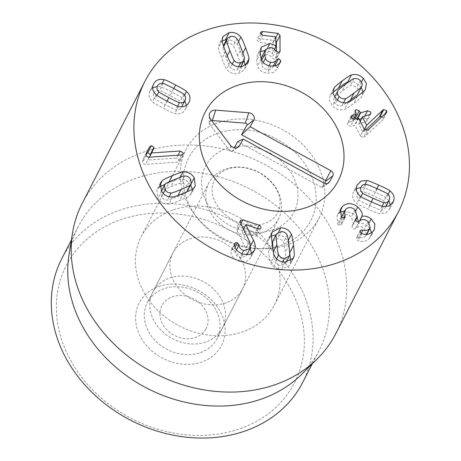 <?xml version="1.0" encoding="UTF-8"?>
<svg xmlns="http://www.w3.org/2000/svg" width="461" height="461" viewBox="0 0 461 461"><rect width="100%" height="100%" fill="white"/><g stroke="black" fill="none" stroke-linecap="round" stroke-linejoin="round"><path stroke-width="0.35" stroke-dasharray="2.31 1.73" d="M357.932 93.727C359.027 91.751 358.606 89.768 356.67 87.774C354.74 85.827 352.573 85.17 350.17 85.809C349.859 85.585 347.075 87.434 341.826 91.37C336.57 95.346 334.052 97.478 334.277 97.778L334.634 97.064M337.93 90.673L334.277 97.778C333.188 99.76 333.603 101.737 335.516 103.702C337.469 105.678 339.642 106.341 342.033 105.69L347.121 102.555M332.9 92.511L330.088 95.796L329.425 100.844L332.502 105.967C336.184 109.614 340.178 110.749 344.494 109.378C345.122 109.516 348.182 107.54 353.685 103.46C359.09 99.328 361.77 96.983 361.724 96.412L362.963 91.889M361.222 87.336L359.678 85.51L354.446 82.098L348.741 81.839M367.169 130.233L363.516 137.343L365.625 135.92L382.521 120.073L383.051 119.387L383.033 117.878L382.031 116.846M364.132 128.861L360.479 135.972L363.516 137.343M369.278 128.815L365.625 135.92M365.423 130.129L362.991 132.353L358.762 124.193L358.906 123.825L365.878 121.727L367.146 120.782L367.054 119.157L363.89 117.895L361.47 118.621M364.553 129.472L363.089 132.324M364.501 129.408L362.991 132.353M360.231 121.329L362.559 116.719M369.532 114.616L365.878 121.727M364.847 116.028L363.89 117.895M359.182 119.313L356.923 119.993L355.927 118.719M354.82 117.106L352.665 116.696L351.639 117.463L352.544 121.312L348.689 122.47L347.427 123.427L347.513 125.046L350.677 126.308L354.97 125.334L360.479 135.972M355.419 112.046L351.766 119.151M356.347 113.838L353.57 119.318M351.092 117.791L348.689 122.47M354.33 119.197L350.677 126.308M272.975 249.747L273.223 251.862C274.047 258.512 274.647 261.877 275.021 261.957C276.197 264.211 278.156 265.392 280.887 265.513L285.561 263.3L285.912 262.395C286.269 262.344 286.056 258.996 285.267 252.346C284.443 245.661 283.843 242.284 283.469 242.215C282.276 239.968 280.334 238.781 277.637 238.665L272.924 240.873M271.535 235.957L268.798 238.815L268.089 240.763C267.657 241.103 267.835 244.739 268.625 251.677C269.506 258.586 270.215 262.234 270.74 262.626C272.722 266.821 276.26 269.057 281.348 269.333L289.692 265.363L290.603 261.11M289.168 247.327L287.75 241.552C285.751 237.357 282.224 235.122 277.176 234.839L276.03 234.833M240.953 223.775L237.3 230.886L245.799 248.467L246.831 254.656L246.416 255.728L240.02 257.693C237 256.564 235.456 254.679 235.392 252.046L233.773 249.862C232.373 249.447 231.485 249.799 231.122 250.911L231.047 251.643C230.828 255.625 233.554 258.846 239.23 261.306L246.174 261.623L250.594 257.93L251.591 253.711M243.085 228.189L239.224 226.898L236.793 227.544L237.3 230.886M250.484 247.551L246.831 254.656M241.985 253.861L240.02 257.693M236.516 249.85L235.392 252.046M234.92 243.414L231.266 250.519L234.776 243.806M242.884 254.195L239.23 261.306M250.219 248.3L242.14 231.745L254.633 235.923C256.039 236.32 256.898 235.963 257.215 234.851C257.48 233.727 256.933 232.897 255.561 232.361L243.84 228.443M243.523 229.094L242.117 231.837M243.512 229.071L242.14 231.745M260.713 228.143L257.215 234.851M240.896 223.648L239.224 226.898M170.086 95.588C163.286 92.021 159.777 90.362 159.558 90.61C156.93 90.114 155.057 90.898 153.939 92.972L154.21 92.448L153.939 92.972C152.862 95.029 153.265 97.006 155.155 98.896C155.075 99.207 158.428 101.161 165.217 104.745C172.057 108.329 175.578 109.995 175.779 109.741C178.413 110.231 180.28 109.453 181.38 107.407L181.703 106.785L181.38 107.407C182.475 105.321 182.078 103.339 180.182 101.455C180.28 101.149 176.915 99.19 170.086 95.588L173.739 88.477M184.78 100.798L182.815 98.573C182.642 98.014 179.024 95.853 171.947 92.085C164.871 88.408 161.045 86.656 160.474 86.818L157.287 86.461M152.637 87.872L149.963 91.053L153.617 83.942M153.548 84.075L150.032 90.915C148.073 94.793 148.897 98.418 152.522 101.777C152.706 102.342 156.319 104.497 163.355 108.249C170.466 111.942 174.304 113.706 174.863 113.533C179.698 114.616 183.173 113.256 185.287 109.459L186.353 105.373M178.021 155.23L176.54 158.117L147.969 160.048L150.2 155.564M149.45 157.161L147.969 160.048M149.376 157.166L147.946 159.95M153.818 148.551L150.165 155.657M146.206 153.536L142.962 159.639L146.615 152.528M146.529 152.7L143.054 159.46L142.524 162.324C142.887 163.632 143.924 164.289 145.63 164.283L177.548 162.128L179.352 161.148L179.438 159.961L176.54 158.117M149.283 157.172L145.63 164.283M181.202 155.017L177.548 162.128M187.564 191.004L186.97 186.359C185.512 184.095 183.49 183.017 180.908 183.126C180.666 182.844 177.364 184.002 171.014 186.601C164.715 189.217 161.627 190.693 161.759 191.021L160.877 192.191L161.488 196.864C162.929 199.1 164.94 200.166 167.533 200.062C167.787 200.345 171.077 199.187 177.393 196.599C183.726 193.972 186.82 192.496 186.676 192.168L186.999 191.828M190.664 184.97L190.595 184.861C187.829 180.672 184.095 178.77 179.381 179.156C178.787 178.897 175.186 180.107 168.576 182.787L165.09 184.256M159.783 186.878L156.803 190.036L157.864 198.363C160.607 202.517 164.341 204.407 169.054 204.033C169.66 204.286 173.255 203.082 179.83 200.42C186.394 197.665 189.713 196.017 189.799 195.481L191.638 193.159L192.312 189.206M341.981 217.655L338.328 224.761L341.296 224.83L345.231 217.338M341.296 216.883L337.642 223.988L338.328 224.761M344.943 217.719L341.296 224.83L341.105 217.782L342.2 216.301C344.914 213.99 347.934 214.175 351.276 216.843L353.645 223.965L351.962 226.155L352.688 228.368C353.754 229.226 354.757 229.25 355.702 228.437L355.904 228.235C358.33 226.017 361.205 226.161 364.53 228.656L366.57 234.793L365.619 236.084C363.7 237.726 361.626 238.078 359.39 237.127L356.866 237.346L356.52 237.807L357.166 239.956L358.209 240.584C361.873 242.359 365.492 241.76 369.065 238.786L370.782 236.458L371.52 232.678M345.854 209.19L342.2 216.301M354.93 209.738L351.276 216.843M355.46 219.793L352.573 225.417M359.557 221.124L355.904 228.235M368.183 221.545L364.53 228.656M366.478 234.419L365.619 236.084M361.395 233.226L359.39 237.127M360.819 232.851L357.166 239.956M361.862 233.473L358.209 240.584M372.719 231.676L369.065 238.786M369.261 222.611L367.515 226.005C364.202 223.614 361.165 222.755 358.399 223.424L358.502 221.856M369.831 228.449L367.515 226.005M359.603 221.084L358.399 223.424M355.702 228.437L358.312 223.355M355.886 210.642L354.117 214.077L344.701 210.786M357.039 217.356L354.117 214.077M339.884 211.484L337.003 216.013L337.642 223.988M339.872 212.636L338.847 213.506M369.52 205.439C376.533 208.556 380.135 209.991 380.325 209.732C382.958 210.049 384.739 209.121 385.655 206.954C386.543 204.805 385.978 202.84 383.95 201.065C384.001 200.742 380.532 199.002 373.531 195.856C366.489 192.715 362.876 191.28 362.698 191.546C360.058 191.24 358.283 192.156 357.379 194.294C356.48 196.472 357.045 198.443 359.073 200.212C359.004 200.529 362.49 202.27 369.52 205.439L371.359 201.86M385.817 206.689L389.309 199.849M357.782 193.459L357.379 194.294L357.794 193.476M356.267 188.797L353.351 192.491C351.737 196.57 352.861 200.172 356.722 203.307C356.941 203.854 360.698 205.785 367.993 209.098C375.283 212.314 379.201 213.823 379.749 213.616L385.54 213.126L389.338 209.501L390.409 205.37M388.888 200.708L386.301 197.971C386.064 197.417 382.325 195.493 375.064 192.197C367.74 188.958 363.81 187.448 363.268 187.662L360.859 187.477M279.159 63.941L277.159 67.825L275.609 65.86M279.821 63.169L277.159 67.825M273.379 66.171L272.889 66.845C271.869 68.833 269.967 69.68 267.19 69.398C264.522 69.023 262.712 67.704 261.75 65.45L261.26 59.296M263.271 62.494L261.75 65.45M261.946 56.553L266.827 54.548C269.057 54.836 270.768 55.873 271.961 57.66L274.474 59.446L276.37 58.674L276.491 51.569M275.943 41.306L274.341 40.493L259.047 38.574L257.088 39.352L256.91 40.199L259.105 42.366L271.904 43.968L272.232 44.296L272.261 53.626C271.229 52.191 269.195 51.211 266.153 50.681L265.017 50.583M274.577 49.344L272.37 53.637M274.502 49.269L272.261 53.626M267.732 47.621L266.153 50.681M261.03 47.921L257.376 55.032L256.668 60.616L257.503 66.136C259.117 70.158 262.361 72.51 267.242 73.184L273.166 72.567L276.635 69.513L276.992 68.672M260.361 51.488L257.376 55.032M261.156 59.025L257.503 66.136M270.895 66.079L267.242 73.184M237.611 55.666C235.116 49.125 233.681 45.858 233.306 45.852C231.618 43.83 229.474 43.046 226.881 43.495L223.418 45.702L222.98 47.69C222.657 47.817 223.729 51.154 226.201 57.694C228.714 64.263 230.154 67.542 230.517 67.537C232.223 69.553 234.349 70.343 236.908 69.899L240.406 67.686L240.844 65.698C241.172 65.583 240.095 62.241 237.611 55.666L241.264 48.555M222.185 40.804L219.292 43.674L218.514 47.604C218.197 48.048 219.303 51.672 221.839 58.472C224.478 65.289 226.092 68.833 226.679 69.104C229.641 72.913 233.525 74.434 238.337 73.656L244.532 69.715L245.292 65.474M244.048 60.604L241.973 54.888C239.351 48.105 237.743 44.573 237.15 44.285L232.471 40.482L226.564 39.583M200.523 352.573A39.197 32.46 27.2 0 0 217.05 338.593A39.197 32.46 27.2 0 0 207.565 299.212A39.197 32.46 27.2 0 0 163.845 288.782A39.197 32.46 27.2 0 0 147.318 302.762A39.197 32.46 27.2 0 0 156.803 342.143A39.197 32.46 27.2 0 0 200.523 352.573M158.688 286.54A46.325 38.361 -152.8 0 1 225.129 331.084A46.325 38.361 -152.8 0 1 157.259 355.068A46.325 38.361 -152.8 0 1 158.688 286.54M226.092 302.814A39.197 32.46 -152.8 0 1 182.377 292.383A39.197 32.46 -152.8 0 1 172.892 253.003A39.197 32.46 -152.8 0 1 222.594 242.054A39.197 32.46 -152.8 0 1 242.619 288.84A39.197 32.46 -152.8 0 1 226.092 302.814M240.377 428.609A128.285 106.232 27.2 0 0 244.324 238.827A128.285 106.232 27.2 0 0 56.375 305.257A128.285 106.232 27.2 0 0 240.377 428.609M172.742 210.037A74.832 61.97 27.2 0 0 141.193 236.718A74.832 61.97 27.2 0 0 179.433 326.036A74.832 61.97 27.2 0 0 274.312 305.13A74.832 61.97 27.2 0 0 256.207 229.947A74.832 61.97 27.2 0 0 172.742 210.037M61.745 258.782A135.413 112.132 -152.8 0 1 118.829 210.498A135.413 112.132 -152.8 0 1 269.858 246.531A135.413 112.132 -152.8 0 1 302.623 382.572M68.989 254.904A135.413 112.132 -152.8 0 1 78.18 226.795A135.413 112.132 -152.8 0 1 135.269 178.516A135.413 112.132 -152.8 0 1 286.298 214.544A135.413 112.132 -152.8 0 1 319.064 350.591A135.413 112.132 -152.8 0 1 301.557 374.424M335.758 333.689A142.541 118.033 27.2 0 0 301.269 190.485A142.541 118.033 27.2 0 0 142.293 152.562A142.541 118.033 27.2 0 0 82.202 203.382M211.657 120.552A3.308 2.737 27.2 0 0 209.294 122.978A3.308 2.737 27.2 0 0 209.934 124.752L229.826 150.954A1.579 1.308 27.2 0 0 232.436 151.064L234.286 147.756M237.726 141.608L321.813 187.402A0.455 0.38 27.2 0 0 322.395 187.287L324.59 183.363M205.917 329.05A24.946 20.659 27.2 0 0 181.79 295.541A24.946 20.659 27.2 0 0 164.329 326.774A24.946 20.659 27.2 0 0 205.917 329.05M222.087 328.762A39.197 32.46 27.2 0 0 222.53 327.932A39.197 32.46 27.2 0 0 202.5 281.147A39.197 32.46 27.2 0 0 152.798 292.095A39.197 32.46 27.2 0 0 172.322 338.622A39.197 32.46 27.2 0 0 222.087 328.762M259.531 172.656A39.197 32.46 27.2 0 0 208.827 183.075A39.197 32.46 27.2 0 0 228.351 229.601A39.197 32.46 27.2 0 0 278.11 219.736A39.197 32.46 27.2 0 0 278.559 218.912A39.197 32.46 27.2 0 0 259.531 172.656M222.012 238.821A68.66 56.859 27.2 0 0 259.497 248.698A68.66 56.859 27.2 0 0 313.077 180.211A68.66 56.859 27.2 0 0 220.197 132.48A68.66 56.859 27.2 0 0 195.7 215.915A68.66 56.859 27.2 0 0 222.012 238.821M222.26 237.951A74.832 61.97 -152.8 0 1 193.58 212.982A74.832 61.97 -152.8 0 1 185.939 149.646A74.832 61.97 -152.8 0 1 280.824 128.734A74.832 61.97 -152.8 0 1 319.058 218.059A74.832 61.97 -152.8 0 1 263.116 248.715A74.832 61.97 -152.8 0 1 222.26 237.951M360.323 80.669L356.67 87.774M353.823 78.704L350.17 85.809M345.479 84.259L341.826 91.37M337.406 100.014L335.516 103.702M343.543 102.763L342.033 105.69M357.338 96.355L353.685 103.46M348.147 102.273L344.494 109.378M365.371 89.301L361.724 96.412M361.441 82.081L359.678 85.51M333.412 89.394L330.485 95.093M336.155 98.861L332.502 105.967M386.174 112.962L382.521 120.073M384.987 114.074L383.033 117.878M357.88 118.131L356.923 119.993M357.246 118.321L356.486 119.802M358.185 118.039L354.532 125.144M358.623 118.229L354.97 125.334M276.64 258.805L275.021 261.957M282.708 261.969L280.887 265.513M289.566 255.29L285.912 262.395M288.92 245.235L285.267 252.346M287.122 235.11L283.469 242.215M281.291 231.555L277.637 238.665M272.278 244.572L268.625 251.677M271.742 233.652L268.089 240.763M274.387 255.515L270.74 262.626M285.002 262.228L281.348 269.333M292.239 259.831L290.395 263.415M288.304 240.481L287.75 241.552M278.675 231.918L277.176 234.839M240.319 220.773L236.666 227.878M249.453 241.357L245.799 248.467M235.133 247.217L233.773 249.862M234.701 244.532L231.047 251.643M253.233 252.323L251.285 256.114M250.698 245.655L249.799 247.407M258.287 228.817L254.633 235.923M257.515 228.558L255.561 232.361M163.211 83.499L159.558 90.61M156.982 95.335L155.155 98.896M167.055 101.166L165.217 104.745M177.618 106.168L175.779 109.741M183.835 94.349L180.182 101.455M173.785 88.5L171.947 92.085M184.567 95.162L182.815 98.573M162.249 83.366L160.474 86.818M156.17 94.672L152.522 101.777M167.009 101.143L163.355 108.249M178.516 106.422L174.863 113.533M188.941 102.354L185.287 109.459M146.177 155.213L142.524 162.324M165.413 183.916L161.759 191.021M174.667 179.496L171.014 186.601M163.24 193.464L161.488 196.864M169.227 196.761L167.533 200.062M177.963 195.487L177.393 196.599M190.618 179.248L186.97 186.359M184.561 176.021L180.908 183.126M169.026 181.905L168.576 182.787M180.378 177.226L179.381 179.156M159.731 185.581L158.642 187.713M161.517 191.252L157.864 198.363M172.708 196.928L169.054 204.033M183.484 193.315L179.83 200.42M193.453 188.37L189.799 195.481M191.522 183.052L190.595 184.861M343.526 218.26L341.359 222.479M355.46 219.586L352.348 225.642M360.024 231.197L356.866 237.346M382.129 206.217L380.325 209.732M387.603 193.954L383.95 201.065M377.184 188.751L373.531 195.856M366.351 184.44L362.698 191.546M360.923 196.605L359.073 200.212M371.641 201.987L367.993 209.098M360.375 196.196L356.722 203.307M383.402 206.505L379.749 213.616M392.599 203.082L389.683 208.758M388.122 194.433L386.301 197.971M376.902 188.624L375.064 192.197M364.956 184.383L363.268 187.662M357.004 185.385L353.351 192.491M273.229 66.177L272.889 66.845M269.068 65.739L267.19 69.398M261.692 60.264L261.22 61.186M270.48 47.437L266.827 54.548M275.609 50.549L271.961 57.66M278.127 52.341L274.474 59.446M279.366 52.202L276.577 57.625M275.891 37.479L274.341 40.493M261.133 34.517L259.047 38.574M262.758 35.255L259.105 42.366M275.557 36.857L271.904 43.968M275.885 37.191L272.232 44.296M260.321 53.505L256.668 60.616M236.96 38.747L233.306 45.852M230.535 36.39L226.881 43.495M223.666 46.365L222.98 47.69M227.204 55.741L226.201 57.694M232.298 64.079L230.517 67.537M238.544 66.724L236.908 69.899M244.497 58.587L240.844 65.698M242.93 53.032L241.973 54.888M245.546 65.329L245.315 65.785M238.51 41.64L237.15 44.285M222.162 40.493L218.514 47.604M225.492 51.361L221.839 58.472M230.327 61.993L226.679 69.104M241.99 66.551L238.337 73.656M210.637 119.203L209.934 124.752M230.529 145.405L229.826 150.954M236.908 147.699L232.436 151.064M323.922 183.052L321.813 187.402M327.391 183.524L322.395 187.287M269.921 153.115A49.892 41.311 -152.8 0 1 277.62 227.878A49.892 41.311 -152.8 0 1 201.745 186.555A49.892 41.311 -152.8 0 1 269.921 153.115M365.775 88.604L362.121 95.709M333.741 88.685L330.088 95.796M386.704 112.282L383.051 119.387M360.15 121.18L358.733 123.946M370.8 113.671L367.146 120.782M355.293 110.358L351.639 117.463M353.691 119.307L352.723 121.191M351.08 116.322L347.427 123.427M285.561 263.3L286.108 262.234M293.346 258.252L289.692 265.363M272.451 231.704L268.798 238.815M246.837 254.91L246.416 255.728M254.247 250.824L250.594 257.93M240.446 220.433L236.793 227.544M189.01 102.215L185.357 109.326M183.005 154.037L179.352 161.148M160.877 192.191L161.431 191.113M160.457 182.925L156.803 190.036M195.291 186.048L191.638 193.159M341.457 217.096L341.105 217.782M355.564 220.231L353.645 223.965M355.615 219.044L351.962 226.155M366.772 234.401L366.57 234.793M360.174 230.702L356.52 237.807M374.436 229.348L370.782 236.458M340.65 208.902L337.003 216.013M392.991 202.396L389.338 209.501M357.344 184.648L353.691 191.759M280.023 51.569L276.37 58.674M260.736 32.247L257.088 39.352M261.41 47.057L257.757 54.162M280.288 62.408L276.635 69.513M240.406 67.686L240.913 66.701M222.945 36.563L219.292 43.674M248.185 62.61L244.532 69.715M172.892 253.003L147.318 302.762M242.619 288.84L217.05 338.593M274.312 305.13L319.058 218.059M141.193 236.718L185.939 149.646M78.18 226.795L71.392 240.008M319.064 350.591L312.27 363.804M209.294 122.978L209.259 115.377M232.102 151.433L238.302 147.042M322.297 187.397L328.497 183.005M222.53 327.932L278.559 218.912M152.798 292.095L208.827 183.075M259.451 172.742C247.851 167.061 237.369 165.804 228.005 168.974C221.228 171.504 216.693 175.186 214.405 180.02C212.671 183.299 211.939 187.137 212.21 191.546C212.521 197.533 215.35 203.768 220.686 210.251C228.466 218.745 238.078 223.694 249.522 225.083C257.993 225.66 264.764 224.305 269.829 221.009C273.557 218.641 276.237 215.788 277.868 212.446C279.51 209.294 280.23 205.618 280.034 201.428C279.539 190.762 272.682 181.202 259.451 172.742M259.497 248.698L263.116 248.715M195.7 215.915L193.58 212.982"/><path stroke-width="0.69" d="M347.121 102.555L350.406 100.118C355.633 96.159 358.145 94.032 357.932 93.727L361.585 86.616C362.68 84.645 362.26 82.657 360.323 80.669C358.393 78.716 356.226 78.059 353.823 78.704C353.512 78.474 350.729 80.329 345.479 84.259C340.224 88.235 337.706 90.373 337.93 90.673L334.634 97.064M337.93 90.673C336.841 92.655 337.256 94.626 339.169 96.591C341.123 98.573 343.295 99.236 345.687 98.585C345.992 98.821 348.781 96.96 354.06 93.007C359.286 89.054 361.793 86.922 361.585 86.616L357.932 93.727M357.338 96.355C351.835 100.435 348.775 102.405 348.147 102.273C343.831 103.644 339.838 102.509 336.155 98.861L333.078 93.733L334.139 87.982C334.081 87.423 336.766 85.066 342.2 80.917C347.675 76.854 350.729 74.889 351.363 75.016C355.69 73.651 359.678 74.78 363.331 78.405L366.437 83.556L365.371 89.301C365.423 89.872 362.744 92.223 357.338 96.355M362.963 91.889L361.222 87.336M348.741 81.839L347.709 82.127C347.075 81.995 344.021 83.965 338.547 88.022L332.9 92.511M367.544 110.784L370.707 112.046L370.8 113.671L369.532 114.616L362.559 116.719L362.415 117.082L366.645 125.248L382.901 110.052L383.759 109.545L386.687 110.773L386.704 112.282L369.278 128.815L367.169 130.233L364.132 128.861L358.623 118.229L354.33 119.197L351.161 117.935L351.08 116.322L352.342 115.365L356.197 114.201L355.293 110.358L356.318 109.591L359.194 110.871L360.577 112.882L367.544 110.784L364.847 116.028M382.031 116.846L380.112 116.65L379.247 117.157L365.423 130.129M382.901 110.052L379.247 117.157M366.743 125.219L364.553 129.472M366.645 125.248L364.501 129.408M362.559 116.719L360.231 121.329M361.47 118.621L359.182 119.313M355.927 118.719L354.82 117.106M359.194 110.871L355.54 117.976M353.57 119.318L356.347 113.838M352.342 115.365L351.092 117.791M276.877 244.756C277.701 251.406 278.3 254.772 278.675 254.852C279.85 257.1 281.809 258.287 284.541 258.408L289.214 256.195L289.566 255.29C289.923 255.238 289.71 251.885 288.92 245.235C288.09 238.55 287.491 235.173 287.122 235.11C285.929 232.857 283.988 231.676 281.291 231.555L276.577 233.767L276.231 234.672C275.868 234.712 276.087 238.072 276.877 244.756L273.31 251.694M276.577 233.767L272.578 241.783L272.975 249.747M272.278 244.572C271.483 237.634 271.31 233.992 271.742 233.652L272.451 231.704L280.824 227.734C285.878 228.011 289.404 230.246 291.404 234.442C291.928 234.822 292.631 238.481 293.519 245.425C294.308 252.323 294.487 255.953 294.049 256.304L293.346 258.252L285.002 262.228C279.913 261.952 276.375 259.71 274.387 255.515C273.863 255.129 273.16 251.476 272.278 244.572M290.603 261.11L289.168 247.327M276.03 234.833L271.535 235.957M260.868 227.746C260.551 228.852 259.693 229.209 258.287 228.817L245.794 224.64L253.452 240.302C255.1 243.391 255.596 246.289 254.939 249.003L254.247 250.824L249.827 254.512L242.884 254.195C237.208 251.741 234.482 248.519 234.701 244.532L234.776 243.806C235.139 242.688 236.026 242.342 237.427 242.751L239.046 244.935C239.109 247.574 240.654 249.459 243.667 250.588L250.069 248.623L250.484 247.551L249.453 241.357L240.953 223.775L240.446 220.433L242.878 219.788L259.215 225.256C260.58 225.786 261.133 226.616 260.868 227.746L260.713 228.143M243.667 250.588L241.985 253.861M239.046 244.935L236.516 249.85M234.776 243.806L234.92 243.414M251.591 253.711L250.219 248.3M245.771 224.732L243.523 229.094M245.794 224.64L243.512 229.071M243.84 228.443L243.085 228.189M242.878 219.788L240.896 223.648M157.593 85.861C156.515 87.918 156.919 89.895 158.809 91.785C158.728 92.102 162.082 94.056 168.87 97.64C175.71 101.218 179.225 102.884 179.427 102.636C182.066 103.12 183.933 102.342 185.034 100.296C186.129 98.216 185.731 96.228 183.835 94.349C183.927 94.038 180.562 92.085 173.739 88.477C166.94 84.916 163.43 83.257 163.211 83.499C160.584 83.003 158.711 83.793 157.593 85.861L157.518 86.011M185.034 100.296L181.703 106.785L185.034 100.296M175.601 84.98C182.677 88.743 186.296 90.909 186.469 91.462C190.093 94.816 190.917 98.447 188.941 102.354C186.826 106.151 183.351 107.505 178.516 106.422C177.958 106.595 174.12 104.837 167.009 101.143C159.973 97.392 156.36 95.237 156.17 94.672C152.551 91.307 151.721 87.688 153.686 83.81C155.818 79.984 159.299 78.618 164.128 79.713C164.698 79.546 168.524 81.303 175.601 84.98L173.785 88.5M157.287 86.461L152.637 87.872M186.353 105.373L184.78 100.798M180.193 151.006L183.092 152.85L183.005 154.037L181.202 155.017L149.283 157.172C147.578 157.178 146.54 156.527 146.177 155.213L146.707 152.349L149.658 146.823L151.369 145.659L153.945 147.359L153.818 148.551L151.623 152.937L180.193 151.006L178.021 155.23M151.623 152.937L149.45 157.161M151.6 152.845L149.376 157.166M153.945 147.359L150.292 154.464L147.716 152.764L146.004 153.934M150.165 155.657L150.292 154.464M151.369 145.659L147.716 152.764M149.658 146.823L146.206 153.536M174.667 179.496C168.369 182.112 165.28 183.587 165.413 183.916L164.531 185.08L165.142 189.759C166.582 191.989 168.593 193.055 171.187 192.957C171.44 193.234 174.731 192.081 181.046 189.494C187.379 186.866 190.474 185.385 190.33 185.063L191.217 183.893L190.618 179.248C189.166 176.984 187.143 175.906 184.561 176.021C184.314 175.733 181.017 176.891 174.667 179.496M186.999 191.828L191.217 183.893M172.23 175.676C178.839 173.002 182.441 171.792 183.034 172.051C187.748 171.665 191.482 173.567 194.248 177.756L195.291 186.048L193.453 188.37C193.366 188.912 190.047 190.554 183.484 193.315C176.909 195.977 173.313 197.181 172.708 196.928C167.994 197.302 164.26 195.412 161.517 191.252L160.457 182.925L162.289 180.603C162.393 180.061 165.701 178.419 172.23 175.676L169.026 181.905M165.09 184.256L159.783 186.878M192.312 189.206L190.664 184.97M342.5 206.395C347 202.54 352.089 202.731 357.771 206.972C361.487 210.683 362.888 213.771 361.966 216.249L362.052 216.318C364.818 215.65 367.855 216.509 371.168 218.9L374.845 223.977L374.436 229.348L372.719 231.676C369.146 234.649 365.527 235.248 361.862 233.473L360.819 232.851L360.174 230.702L360.519 230.241L363.043 230.016C365.273 230.967 367.354 230.621 369.273 228.973L370.223 227.688L368.183 221.545C364.858 219.05 361.983 218.912 359.557 221.124L359.355 221.326C358.41 222.144 357.408 222.121 356.336 221.257L355.615 219.044L357.298 216.86L354.93 209.738C351.587 207.064 348.562 206.885 345.854 209.19L344.759 210.671L344.943 217.719L341.981 217.655L341.296 216.883L340.65 208.902L342.5 206.395L339.884 211.484M345.231 217.338L344.943 217.719M356.226 218.312L355.46 219.793M369.273 228.973L366.478 234.419M363.043 230.016L361.395 233.226M371.168 218.9L369.261 222.611M371.52 232.678L369.831 228.449M362.052 216.318L359.603 221.084M361.966 216.249L359.355 221.326M357.771 206.972L355.886 210.642M358.502 221.856L357.039 217.356M344.701 210.786L339.872 212.636M373.174 198.328C380.187 201.451 383.788 202.88 383.978 202.621C386.612 202.938 388.387 202.016 389.309 199.849C390.196 197.7 389.626 195.735 387.603 193.954C387.655 193.632 384.186 191.897 377.184 188.751C370.137 185.61 366.53 184.175 366.351 184.44C363.712 184.129 361.937 185.045 361.026 187.183C360.133 189.362 360.698 191.338 362.721 193.107C362.657 193.424 366.138 195.164 373.174 198.328L371.359 201.86M385.817 206.689L389.309 199.849M357.563 193.891L357.794 193.476M371.641 201.987C364.351 198.679 360.594 196.749 360.375 196.196C356.514 193.067 355.391 189.459 357.004 185.385L361.136 181.046L366.921 180.556C367.457 180.343 371.393 181.853 378.717 185.086C385.978 188.382 389.718 190.307 389.954 190.866C393.809 194.006 394.939 197.602 393.337 201.653L389.188 206.021L383.402 206.505C382.855 206.712 378.93 205.208 371.641 201.987M390.409 205.37L388.888 200.708M360.859 187.477L356.267 188.797M280.812 60.719L280.288 62.408L276.819 65.456L270.895 66.079C266.014 65.404 262.77 63.053 261.156 59.025L260.321 53.505L261.41 47.057L269.806 43.576C272.849 44.106 274.883 45.086 275.914 46.521L275.885 37.191L275.557 36.857L262.758 35.255L260.563 33.088L260.736 32.247L262.701 31.469L277.995 33.382L280.011 35.428L280.023 51.569L278.127 52.341L275.609 50.549C274.416 48.768 272.71 47.731 270.48 47.437L265.599 49.442L264.873 54.075L265.403 58.34C266.366 60.598 268.175 61.912 270.838 62.287C273.621 62.575 275.522 61.722 276.542 59.734L278.582 58.582L280.812 60.719L279.159 63.941M280.645 61.561L279.821 63.169M278.582 58.582L274.929 65.687L273.379 66.171M275.609 65.86L274.929 65.687M265.403 58.34L263.271 62.494M265.357 50.001L261.704 57.112L265.599 49.442M261.26 59.296L261.704 57.112M276.491 51.569L276.358 42.539L275.943 41.306M276.024 46.532L274.577 49.344M275.914 46.521L274.502 49.269M269.806 43.576L267.732 47.621M265.017 50.583L260.361 51.488M241.264 48.555C238.769 42.02 237.334 38.753 236.96 38.747C235.271 36.724 233.128 35.935 230.535 36.39L227.071 38.597L226.633 40.585C226.311 40.712 227.382 44.043 229.855 50.583C232.367 57.158 233.802 60.437 234.171 60.426C235.871 62.448 238.003 63.238 240.561 62.794L244.059 60.581L244.497 58.587C244.826 58.478 243.748 55.13 241.264 48.555M245.627 47.777C248.174 54.611 249.286 58.247 248.969 58.68L248.185 62.61L241.99 66.551C237.179 67.323 233.295 65.808 230.327 61.993C229.739 61.722 228.132 58.178 225.492 51.361C222.957 44.561 221.85 40.943 222.162 40.493L222.945 36.563L229.105 32.627C233.952 31.849 237.847 33.365 240.803 37.18C241.397 37.462 243.005 41 245.627 47.777L242.93 53.032M245.292 65.474L244.048 60.604M226.564 39.583L222.185 40.804M338.368 262.511A142.541 118.033 -152.8 0 1 179.392 224.588A142.541 118.033 -152.8 0 1 144.898 81.384A142.541 118.033 -152.8 0 1 325.627 41.553A142.541 118.033 -152.8 0 1 398.46 211.691A142.541 118.033 -152.8 0 1 338.368 262.511M236.666 85.648A74.832 61.97 -152.8 0 1 320.13 105.557A74.832 61.97 -152.8 0 1 338.236 180.741A74.832 61.97 -152.8 0 1 243.356 201.653A74.832 61.97 -152.8 0 1 205.116 112.328A74.832 61.97 -152.8 0 1 236.666 85.648M312.27 363.804L302.623 382.572A135.413 112.132 -152.8 0 1 245.54 430.851A135.413 112.132 -152.8 0 1 94.511 394.823A135.413 112.132 -152.8 0 1 61.745 258.782L71.392 240.008M317.335 358.785L301.557 374.424A135.413 112.132 -152.8 0 1 147.37 388.427A135.413 112.132 -152.8 0 1 68.989 254.904L72.527 232.972A142.541 118.033 27.2 0 0 130.93 358.491A142.541 118.033 27.2 0 0 275.666 384.514A142.541 118.033 27.2 0 0 317.335 358.785A142.541 118.033 27.2 0 0 335.758 333.689L398.46 211.691M144.898 81.384L82.202 203.382A142.541 118.033 27.2 0 0 72.527 232.972M330.831 170.691A4.276 3.538 -152.8 0 1 332.859 175.825L329.402 182.009A4.276 3.538 -152.8 0 1 328.497 183.005A4.276 3.538 -152.8 0 1 323.922 183.052L243.189 139.084L239.443 145.785A5.399 4.472 -152.8 0 1 238.302 147.042A5.399 4.472 -152.8 0 1 230.529 145.405L210.637 119.203A7.128 5.901 -152.8 0 1 209.259 115.377A7.128 5.901 -152.8 0 1 215.702 110.139L248.767 112.778A5.399 4.472 -152.8 0 1 253.844 120.021L250.104 126.717L330.831 170.691L325.633 180.556L241.552 134.762L246.837 125.3A1.579 1.308 27.2 0 0 245.35 123.179L212.291 120.546A3.308 2.737 27.2 0 0 211.657 120.552M324.59 183.363L325.852 181.104A0.455 0.38 27.2 0 0 325.633 180.556M250.104 126.717L241.552 134.762M234.286 147.756L237.726 141.608L243.189 139.084M241.437 200.639A74.832 61.97 -152.8 0 1 205.116 112.328A74.832 61.97 -152.8 0 1 300.002 91.422A74.832 61.97 -152.8 0 1 338.236 180.741A74.832 61.97 -152.8 0 1 241.437 200.639M354.06 93.007L350.406 100.118M339.169 96.591L337.406 100.014M345.687 98.585L343.543 102.763M363.331 78.405L361.441 82.081M351.363 75.016L347.709 82.127M342.2 80.917L338.547 88.022M334.139 87.982L333.412 89.394M386.687 110.773L384.987 114.074M383.759 109.545L380.112 116.65M360.577 112.882L357.88 118.131M360.139 112.691L357.246 118.321M278.675 254.852L276.64 258.805M284.541 258.408L282.708 261.969M276.231 234.672L272.578 241.783M294.049 256.304L292.239 259.831M293.519 245.425L289.865 252.53M291.404 234.442L288.304 240.481M280.824 227.734L278.675 231.918M237.427 242.751L235.133 247.217M254.939 249.003L253.233 252.323M253.452 240.302L250.698 245.655M259.215 225.256L257.515 228.558M158.809 91.785L156.982 95.335M168.87 97.64L167.055 101.166M179.427 102.636L177.618 106.168M186.469 91.462L184.567 95.162M164.128 79.713L162.249 83.366M165.142 189.759L163.24 193.464M171.187 192.957L169.227 196.761M181.046 189.494L177.963 195.487M190.33 185.063L186.809 191.914M183.034 172.051L180.378 177.226M162.289 180.603L159.731 185.581M194.248 177.756L191.522 183.052M345.012 215.373L343.526 218.26M356.001 218.531L355.46 219.586M360.519 230.241L360.024 231.197M383.978 202.621L382.129 206.217M362.721 193.107L360.923 196.605M393.337 201.653L392.599 203.082M389.954 190.866L388.122 194.433M378.717 185.086L376.902 188.624M366.921 180.556L364.956 184.383M276.542 59.734L273.229 66.177M270.838 62.287L269.068 65.739M264.873 54.075L261.692 60.264M280.23 50.52L279.366 52.202M280.011 35.428L276.358 42.539M277.995 33.382L275.891 37.479M262.701 31.469L261.133 34.517M226.633 40.585L223.666 46.365M229.855 50.583L227.204 55.741M234.171 60.426L232.298 64.079M240.561 62.794L238.544 66.724M248.969 58.68L245.546 65.329M240.803 37.18L238.51 41.64M229.105 32.627L225.452 39.738M332.859 175.825L325.852 181.104M253.844 120.021L246.837 125.3M248.767 112.778L245.35 123.179M215.702 110.139L212.291 120.546M239.443 145.785L236.908 147.699M329.402 182.009L327.391 183.524M362.386 116.84L360.15 121.18M356.376 114.08L353.691 119.307M286.108 262.234L289.214 256.195M250.069 248.623L246.837 254.91M161.431 191.113L164.531 185.08M344.759 210.671L341.457 217.096M357.298 216.86L355.564 220.231M370.223 227.688L366.57 234.793M223.418 45.702L227.071 38.597M240.913 66.701L244.059 60.581"/></g></svg>

